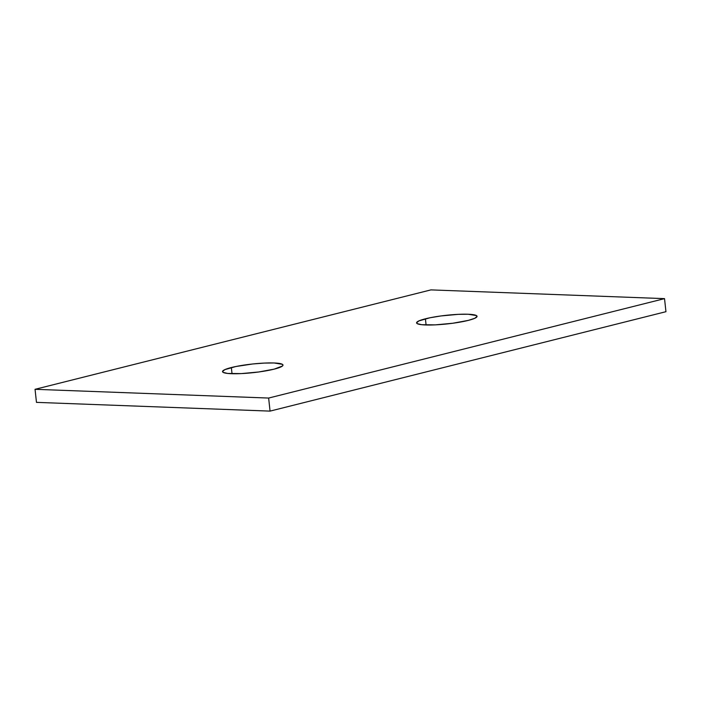 <?xml version="1.0" encoding="UTF-8"?>
<svg xmlns="http://www.w3.org/2000/svg" width="701" height="701" viewBox="0 0 701 701"><rect width="100%" height="100%" fill="white"/><g stroke="black" fill="none" stroke-linecap="round" stroke-linejoin="round"><path stroke-width="1.05" d="M425.411 318.806A30.406 4.337 173.8 0 1 458.156 314.355A30.406 4.337 173.8 0 1 477.057 316.317A30.406 4.337 173.8 0 1 468.233 320.41L474.779 318.298L477.057 316.379L476.47 315.59L468.172 314.241L458.349 314.346L440.876 315.958L429.985 317.772L418.874 320.918L416.587 322.828L417.174 323.617L421.713 324.703L435.295 324.861L452.767 323.249L468.233 320.41A30.406 4.337 173.8 0 1 435.487 324.852A30.406 4.337 173.8 0 1 416.587 322.889A30.406 4.337 173.8 0 1 425.411 318.806L426.085 324.984L425.411 318.806M231.348 367.534A30.406 4.337 173.8 0 1 264.093 363.092A30.406 4.337 173.8 0 1 282.994 365.055A30.406 4.337 173.8 0 1 274.17 369.138L282.424 366.027L282.994 365.116L282.407 364.327L274.109 362.978L264.286 363.083L252.71 363.977L235.922 366.509L224.811 369.646L222.524 371.565L223.111 372.354L227.641 373.44L241.232 373.598L258.704 371.986L274.17 369.138A30.406 4.337 173.8 0 1 241.424 373.589A30.406 4.337 173.8 0 1 222.524 371.626A30.406 4.337 173.8 0 1 231.348 367.534L232.022 373.721L231.348 367.534M430.94 289.89L664.53 298.635L268.641 398.054L35.05 389.309L430.94 289.89L35.05 389.309L36.47 402.365L35.05 389.309L268.641 398.054L270.06 411.11L36.47 402.365L270.06 411.11L268.641 398.054L664.53 298.635L665.95 311.691L270.06 411.11L665.95 311.691L664.53 298.635L430.94 289.89"/></g></svg>
